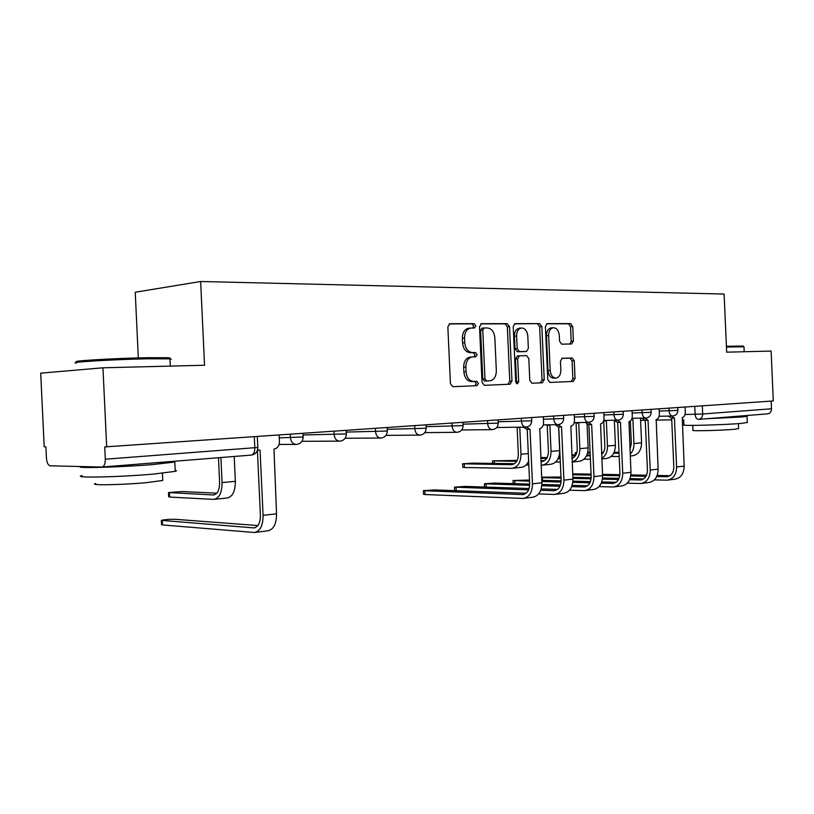<?xml version="1.0" encoding="UTF-8"?>
<svg xmlns="http://www.w3.org/2000/svg" width="814" height="814" viewBox="0 0 814 814"><rect width="100%" height="100%" fill="white"/><g stroke="black" fill="none" stroke-linecap="round" stroke-linejoin="round"><path stroke-width="1.22" d="M475.854 325.834L474.196 323.667L450.02 323.687L447.853 326.852L450.427 383.669L452.879 386.721L476.994 385.663L478.459 383.425L476.801 381.318L473.728 381.451C469.332 381.033 466.778 377.798 466.066 371.754L465.852 367.073C465.984 361.233 468.121 357.855 472.252 356.939L475.773 356.837L477.157 354.639L475.498 352.503L472.415 352.564C468.03 352.055 465.466 348.779 464.743 342.725L464.54 338.044C464.652 332.305 466.737 328.978 470.797 328.052L474.501 328.011L475.854 325.834M472.842 328.022L473.667 326.048L472.008 323.88L449.206 323.901M474.928 385.755L476.271 383.536L474.613 381.43L471.54 381.562L473.728 381.451M473.972 356.878L474.969 354.792L473.31 352.666L470.238 352.727L472.415 352.564M571.57 343.986L573.382 341.066L572.73 326.485L570.655 323.596L547.15 323.626L545.4 326.567L547.781 379.589L549.928 382.448L573.3 381.42L575.05 378.449L574.267 360.846L572.201 358.007L562.22 358.272L560.459 361.243L560.856 370.065C560.775 374.694 559.167 377.36 556.054 378.072C552.716 377.849 550.763 375.305 550.193 370.441L548.626 335.602C548.707 331.064 550.264 328.439 553.286 327.727C556.715 327.94 558.719 330.535 559.31 335.49L559.564 341.259L561.67 344.139L571.57 343.986M105.311 459.208C105.301 463.98 104.151 466.585 101.842 467.043L50.224 465.812C48.118 465.303 46.866 462.81 46.449 458.313L45.899 446.825L44.2 446.815L40.7 373.168L102.951 367.796L204.548 365.252L200.641 281.491L724.114 294.058L726.668 352.177L771.123 351.068L773.3 400.956L104.731 446.917L105.311 459.208L257.824 447.466M102.951 367.796L106.685 446.917M509.513 326.668L507.244 323.646L481.593 323.667L479.517 326.76L482.03 382.346L484.381 385.337L510.042 384.208L511.975 381.094L509.513 326.668L507.326 326.872L505.056 323.85L480.809 323.87M515.211 323.636L539.682 323.616L541.849 326.577L544.24 379.741L542.399 382.784L532 383.241L529.792 380.342L528.815 358.557L526.607 355.626L519.505 355.799L517.643 358.852L518.671 381.715L517.338 383.882L515.72 381.837L513.237 326.658L514.947 323.667M138.319 357.906L135.236 292.246L200.641 281.491M771.163 401.109L771.499 408.781C771.377 411.792 770.044 413.492 767.49 413.868L698.982 419.342M469.129 328.225L468.62 328.256C464.56 329.171 462.474 332.499 462.352 338.227L464.54 338.044M470.238 352.727C465.842 352.218 463.288 348.941 462.566 342.908L462.352 338.227M470.431 357.071L470.075 357.092C465.934 358.007 463.797 361.385 463.665 367.216L465.852 367.073M471.54 381.562C467.155 381.135 464.601 377.92 463.878 371.886L463.665 367.216M507.926 384.3L509.778 381.196L507.326 326.872M484.218 327.971L482.773 330.138L484.971 378.825L486.609 380.921L490.018 380.779C494.108 379.873 496.214 376.516 496.337 370.726L494.841 337.718C494.169 331.797 491.687 328.541 487.413 327.961L484.218 327.971M484.025 327.991L481.929 328.184L480.586 330.331L482.773 330.138M489.794 380.789L484.422 381.033L482.783 378.937L480.586 330.331M514.458 323.84L539.682 323.616M540.282 382.875L542.043 379.853L539.662 326.77L537.494 323.819M517.317 355.942L519.505 355.799L517.317 355.942L515.445 358.994L516.483 381.827L518.671 381.715M516.168 383.241L516.483 381.827M527.798 335.948C527.187 330.86 525.081 328.215 521.489 328.001C518.325 328.734 516.697 331.42 516.615 336.05L517.185 348.616L519.424 351.587L526.526 351.434L528.357 348.412L527.798 335.948M521.489 328.001L519.301 328.195C516.137 328.927 514.509 331.613 514.428 336.233L516.615 336.05M524.369 351.587L517.226 351.74L514.987 348.779L514.428 336.233M553.286 327.727L551.098 327.92C548.066 328.632 546.52 331.247 546.438 335.775L548.626 335.602M555.799 378.083L553.866 378.184C550.529 377.961 548.575 375.417 547.995 370.563L546.438 335.775M571.174 381.512L572.863 378.561L572.079 360.978L570.004 358.15L561.843 358.363M569.942 344.007L571.194 341.229L570.543 326.668L568.467 323.789L546.57 323.809M220.909 457.529L222.08 482.59C222.008 492.704 219.251 498.31 213.777 499.399L169.617 497.059L168.681 496.744L168.498 492.735M216.819 493.182L182.407 491.564L168.488 492.541L213.441 494.983C217.501 494.179 219.566 490.018 219.607 482.499L218.457 457.733M234.198 456.471L235.358 481.328C235.287 491.371 232.499 496.937 227.004 498.015L214.54 499.318M257.55 449.939L260.063 450.193L263.085 515.364C263.024 525.63 260.114 531.339 254.365 532.498L162.464 524.938L161.559 524.531L161.376 520.614M257.885 525.559L175.193 519.291C169.526 519.2 164.906 519.556 161.355 520.36L253.937 527.91C258.211 527.055 260.368 522.812 260.419 515.181L257.407 450.366M279.141 435.022L279.446 441.626C279.304 445.919 277.482 448.412 273.982 449.114L276.536 513.787C276.465 523.972 273.545 529.639 267.775 530.799L255.291 532.387M77.391 361.864C67.928 361.09 114.225 358.292 146.988 357.702L168.233 357.733C170.33 357.885 170.564 358.109 168.956 358.404M170.004 359.493C171.601 359.218 171.591 359.005 169.973 358.852L147.629 358.791C114.041 359.422 66.565 362.271 76.302 363.034M175.193 470.309C176.811 470.563 176.831 470.909 175.244 471.357L153.052 474.124C118.651 477.197 70.34 478.133 82.143 475.59M175.102 461.192L174.807 462.047L152.605 464.58C120.157 467.287 73.555 468.518 80.769 466.544M162.698 479.619L162.739 480.474L146.591 482.631C121.917 484.961 87.413 485.52 95.726 483.516M154.131 462.871L118.864 465.679M726.414 346.276L743.202 346.072M743.986 346.795L726.444 347.029M747.303 422.435L741.605 423.361C724.562 424.918 679.202 426.088 683.902 424.898L683.668 419.627M741.381 415.954L747.028 416.341L741.32 417.022L706.226 418.762M738.603 428.551L734.442 429.283C722.181 430.464 689.682 431.237 692.958 430.28L692.745 425.386M732.458 416.778L716.127 417.969M518.03 427.208L519.759 427.452L520.97 454.263C520.777 462.606 517.755 467.287 511.904 468.325L464.407 467.511L462.769 467.287L462.617 463.888M514.499 463.695L473.219 463.125L462.606 463.797L511.599 464.692C515.954 463.919 518.192 460.439 518.335 454.243L517.134 427.503M519.129 427.472L515.404 427.238M528.652 461.151C526.861 465.028 524.287 467.114 520.909 467.389L512.728 468.243M517.195 460.388L492.521 460.866L516.687 461.345M548.005 424.827L549.877 425.183L551.047 451.414C550.844 459.574 547.822 464.163 541.971 465.191L541.106 465.191M558.618 426.933L559.676 450.59C559.472 458.699 556.44 463.268 550.59 464.295L542.785 465.109M540.954 461.63L541.666 461.63C546.021 460.877 548.27 457.458 548.422 451.394L547.242 425.234M546.947 425.244L549.297 425.203L545.38 424.867M540.903 460.663L544.495 460.704M528.825 465.018L526.109 464.977M576.77 422.558L578.713 423.005L579.863 448.677C579.782 455.799 577.218 460.236 572.161 461.986M587.067 424.267L588.125 447.893C587.912 455.84 584.879 460.317 579.019 461.334L572.171 462.047M572.008 458.414C575.467 456.908 577.207 453.652 577.228 448.677L576.088 423.066M578.154 423.026L574.206 422.639L588.359 422.364M540.761 457.539L547.181 457.59M558.536 457.692L560.124 457.712M571.977 457.814L573.239 457.824M540.801 458.435L546.662 458.486M558.15 458.597L560.164 458.618M560.317 462.077L555.687 462.026M604.375 420.4L606.349 420.919L607.478 446.062C607.519 451.79 605.636 455.871 601.811 458.302M614.356 420.319L615.394 445.309C615.181 453.093 612.138 457.478 606.298 458.486L601.841 458.954M601.648 454.466C603.846 452.482 604.914 449.684 604.843 446.062L603.723 420.98M559.381 454.792L559.991 454.792M571.845 454.873L575.895 454.904M586.935 454.975L590.221 454.995M559.198 455.626L560.032 455.626M571.886 455.718L575.386 455.738M586.538 455.83L590.252 455.85M590.404 459.249L584.025 459.188M576.821 452.553L575.264 452.788L576.709 452.96M631.868 418.864L632.865 418.915L633.964 443.549C634.065 447.995 632.793 451.546 630.158 454.202M641.493 418.121L640.486 418.345L641.574 442.826C641.34 450.447 638.308 454.761 632.468 455.759L630.229 455.993M629.955 449.623L631.338 443.559L630.341 421.113M587.779 452.228L590.099 452.238M601.546 452.299L603.428 452.309M614.153 452.36L618.996 452.381M587.596 453.022L590.13 453.032M601.587 453.093L602.909 453.103M613.766 453.164L619.037 453.195M619.189 456.522L611.202 456.461M526.21 427.075L530.016 429.314L532.468 483.831C532.285 492.439 529.171 497.303 523.117 498.433L425.061 494.536L423.524 494.22L423.372 490.811M526.119 493.233L434.238 489.926L423.361 490.679L522.71 494.597C527.218 493.762 529.538 490.15 529.67 483.75L527.228 429.375M526.892 429.375L529.354 429.344L526.892 429.375L523.422 427.126M543.325 416.809L543.569 422.344C543.487 425.936 542.226 428.011 539.774 428.561L541.9 482.733C541.717 491.28 538.593 496.113 532.529 497.242L524.084 498.31M454.619 490.659L454.517 487.271M529.11 488.502L465.069 486.426L454.507 487.148L528.612 489.865M557.895 424.674L561.538 426.882L563.929 480.158C563.736 488.563 560.612 493.325 554.548 494.444L538.634 493.915M540.73 490.272L554.151 490.7C558.658 489.865 560.988 486.334 561.131 480.087L558.74 426.933M558.424 426.943L560.917 426.902L558.424 426.943L555.097 424.715M574.236 414.682L574.481 420.085C574.399 423.606 573.198 425.62 570.858 426.16L572.934 479.1C572.741 487.454 569.607 492.185 563.553 493.304L555.524 494.322M541.198 488.899L557.478 489.428M529.68 484.096L494.627 483.078L484.371 483.77L529.66 485.358M588.156 422.374L591.656 424.552L593.976 476.638C593.782 484.859 590.649 489.529 584.594 490.639L569.525 490.191M571.693 486.619L584.198 486.976C588.705 486.151 591.035 482.682 591.178 476.577L588.858 424.613M588.563 424.613L591.076 424.572L588.563 424.613L585.368 422.415M603.784 412.647L604.019 417.928C603.947 421.367 602.798 423.341 600.559 423.86L602.584 475.63C602.391 483.801 599.257 488.441 593.192 489.55L585.561 490.516M541.9 484.452L560.47 484.991M572.161 485.327L587.443 485.775M541.809 485.724L559.961 486.273M529.507 480.026L513.034 480.525L529.558 481.196M617.104 420.166L620.451 422.324L622.72 473.27C622.517 481.318 619.383 485.887 613.329 486.996L599.053 486.609M601.281 483.119L612.942 483.414C617.45 482.59 619.78 479.202 619.932 473.219L617.663 422.385M617.378 422.385L619.912 422.344L617.378 422.385L614.305 420.217M632.051 410.694L632.285 415.873C632.224 419.23 631.115 421.164 628.978 421.662L630.962 472.313C630.748 480.301 627.614 484.849 621.57 485.958L614.305 486.874M541.788 480.352L561.141 480.85M572.914 481.155L590.435 481.613M601.75 481.908L616.117 482.285M541.839 481.522L561.08 482.041M572.802 482.356L589.916 482.814M560.988 477.014L541.646 477.177M541.666 477.645L561.039 478.113M644.8 418.06L648.025 420.187L650.233 470.054C650.02 477.93 646.896 482.407 640.852 483.506L627.299 483.19M629.598 479.761L640.465 479.995C644.963 479.192 647.293 475.854 647.445 470.004L645.237 420.258L640.577 420.38L645.237 420.299M647.496 420.217L644.963 420.258L642.012 418.111M659.126 408.832L659.35 413.888C659.289 417.185 658.241 419.068 656.186 419.556L658.129 469.129C657.905 476.953 654.782 481.41 648.748 482.509L641.819 483.384M572.853 477.289L591.188 477.716M602.543 477.981L619.098 478.367M630.056 478.622L643.569 478.937M572.903 478.398L591.096 478.836M602.411 479.11L618.559 479.497M591.076 474.094L572.7 473.85M671.336 416.046L674.44 418.142L676.597 466.971C676.373 474.674 673.249 479.08 667.226 480.168L654.354 479.894M656.705 476.536L666.849 476.729C671.336 475.925 673.656 472.659 673.819 466.931L671.662 418.213M671.397 418.223L673.961 418.172L671.397 418.223L668.569 416.096M685.073 407.041L685.296 411.996C685.246 415.221 684.228 417.063 682.264 417.541L684.167 466.086C683.943 473.748 680.819 478.123 674.796 479.202L668.192 480.046M602.533 474.338L619.912 474.694M630.881 474.918L646.53 475.244M657.163 475.457L669.871 475.722M572.741 474.745L591.117 475.132M602.574 475.386L619.8 475.752M630.738 475.987L645.99 476.312M472.008 323.88L474.196 323.667M474.613 381.43L476.801 381.318M473.31 352.666L475.498 352.503M685.022 414.529L702.675 413.99L771.499 408.781M694.769 406.369L695.115 414.326C695.451 417.511 696.601 419.19 698.565 419.373L698.626 419.373C701.21 418.986 702.553 417.185 702.675 413.99L702.319 405.85M671.733 419.841L655.952 420.116L671.733 419.841M254.304 436.742L254.823 447.893C254.772 452.269 253.51 454.68 251.038 455.128L102.198 467.012M659.228 411.08L677.879 410.378M668.935 408.15L669.057 410.856C669.403 414.123 670.604 415.842 672.659 416.015L672.659 416.015C675.956 415.567 677.696 413.695 677.879 410.398L677.757 407.549M632.152 412.993L651.18 412.301L651.047 409.381M641.981 410.012L642.104 412.769C642.47 416.107 643.721 417.867 645.858 418.04L645.858 418.04C649.216 417.582 650.986 415.669 651.18 412.301M603.886 414.987L623.29 414.255M613.837 411.955L613.96 414.774C614.336 418.182 615.649 419.973 617.877 420.156L617.877 420.156C621.296 419.688 623.107 417.724 623.3 414.285L623.168 411.304M574.348 417.073L594.149 416.33M584.411 413.98L584.544 416.86C584.93 420.35 586.294 422.181 588.634 422.364L588.634 422.364C592.114 421.886 593.955 419.882 594.149 416.361L594.016 413.319M543.437 419.251L563.654 418.498M553.622 416.107L553.754 419.057C554.161 422.619 555.586 424.491 558.038 424.674L558.038 424.674C561.589 424.175 563.461 422.13 563.664 418.528L563.522 415.425M498.178 421.774L531.725 420.807L531.583 417.623M521.367 418.325L521.499 421.347C521.927 425 523.422 426.912 525.986 427.096L525.986 427.096C529.609 426.587 531.522 424.491 531.725 420.807M463.024 424.165L498.239 423.138M487.545 420.655L487.678 423.748C488.125 427.492 489.682 429.446 492.378 429.629L492.378 429.629C496.082 429.11 498.036 426.963 498.239 423.188L498.097 419.932M426.088 426.678L463.095 425.641M452.024 423.107L452.177 426.282C452.635 430.107 454.273 432.112 457.102 432.295L457.102 432.295C460.887 431.766 462.891 429.558 463.095 425.691L462.942 422.354M387.22 429.314L426.16 428.256M414.702 425.681L414.845 428.937C415.323 432.865 417.053 434.91 420.024 435.093L420.024 435.093C423.901 434.544 425.946 432.285 426.16 428.317L426.007 424.898M346.255 432.071L387.291 431.023M375.407 428.388L375.559 431.725C376.058 435.755 377.869 437.861 381.003 438.034L381.003 438.034C384.981 437.474 387.077 435.164 387.301 431.084L387.138 427.584M303.042 434.971L346.347 433.923M333.994 431.247L334.157 434.676C334.676 438.807 336.589 440.964 339.886 441.147L339.886 441.147C343.976 440.567 346.133 438.186 346.347 434.004L346.184 430.403M279.273 437.861L303.144 436.996M290.293 434.259L290.456 437.779C291.005 442.033 293.02 444.241 296.5 444.424C300.702 443.823 302.92 441.371 303.144 437.077L302.971 433.384M462.566 342.908L464.743 342.725M463.878 371.886L466.066 371.754M509.778 381.196L511.975 381.094M505.056 323.85L507.244 323.646M482.783 378.937L484.971 378.825M484.422 381.033L486.609 380.921M539.662 326.77L541.849 326.577M542.043 379.853L544.24 379.741M515.445 358.994L517.643 358.852M514.987 348.779L517.185 348.616M517.226 351.74L519.424 351.587M524.226 351.597L526.414 351.434M547.995 370.563L550.193 370.441M570.004 358.15L572.201 358.007M572.079 360.978L574.267 360.846M572.863 378.561L575.05 378.449M568.467 323.789L570.655 323.596M570.543 326.668L572.73 326.485M571.194 341.229L573.382 341.066M169.424 492.836L169.617 497.059M222.08 482.59L235.358 481.328M213.146 494.973L214.286 494.861M162.271 520.757L162.464 524.938M276.536 513.787L263.085 515.364M255.118 527.686L253.419 527.899M464.245 464L464.407 467.511M520.97 454.263L528.317 453.561M511.284 464.692L512.505 464.57M494.23 461.07L494.332 463.42M551.047 451.414L559.676 450.59M541.351 461.64L542.572 461.518M579.863 448.677L588.125 447.893M603.581 420.98L605.83 420.94L603.581 420.98M607.478 446.062L615.394 445.309M631.837 418.956L632.376 418.945L631.837 418.956M633.964 443.549L641.574 442.826M424.898 490.984L425.061 494.536M541.9 482.733L532.468 483.831M523.962 494.383L522.161 494.597M456.105 487.444L456.257 490.72M572.934 479.1L563.929 480.158M555.402 490.486L553.601 490.71M486.039 484.055L486.182 487.118M602.584 475.63L593.976 476.638M585.449 486.762L583.648 486.986M514.763 480.799L514.886 483.669M630.962 472.313L622.72 473.27M614.194 483.201L612.393 483.424M542.348 477.665L542.47 480.362M658.129 469.129L650.233 470.054M641.717 479.792L639.916 480.006M684.167 466.086L676.597 466.971M668.091 476.516L666.3 476.739M279.11 444.434L295.848 444.424M301.994 441.29L339.306 441.147M345.126 438.268L380.484 438.044M385.999 435.388L419.556 435.093M424.796 432.631L456.685 432.295M461.67 430.006L492.002 429.629M496.764 427.503L525.641 427.096M543.294 424.898L557.722 424.674M603.764 420.411L617.623 420.156M632.03 418.304L645.624 418.05M659.116 416.29L672.445 416.025M257.316 436.528L257.824 447.568C257.631 451.821 255.474 454.334 251.333 455.107M251.038 455.128L102.157 467.022M468.62 328.256L470.797 328.052M470.075 357.092L472.252 356.939M481.929 328.184L484.106 327.981M524.328 351.587L526.455 351.434M213.441 494.983L214.001 494.922M258.852 450.223L257.458 450.223M254.619 527.828L253.937 527.91M168.233 357.733L169.383 358.801M175.244 471.357L174.807 462.047M162.403 473.229L162.739 480.474M170.309 366.107L169.973 358.852M743.06 345.95L743.864 346.672M747.303 422.619L747.028 416.341M738.379 423.616L738.603 428.703M744.2 351.74L743.976 346.683M516.819 427.513L519.139 427.482M511.599 464.692L512.199 464.631M492.633 463.4L492.531 460.958M541.666 461.63L542.266 461.569M575.793 423.066L578.174 423.026M575.366 454.894L575.274 452.849M523.422 494.505L522.71 494.597M554.863 490.608L554.151 490.7M484.523 487.057L484.381 483.882M584.91 486.884L584.198 486.976M513.176 483.618L513.044 480.626M613.654 483.323L612.942 483.414M647.517 420.217L644.963 420.258M641.178 479.914L640.465 479.995M667.561 476.638L666.849 476.729"/></g></svg>
